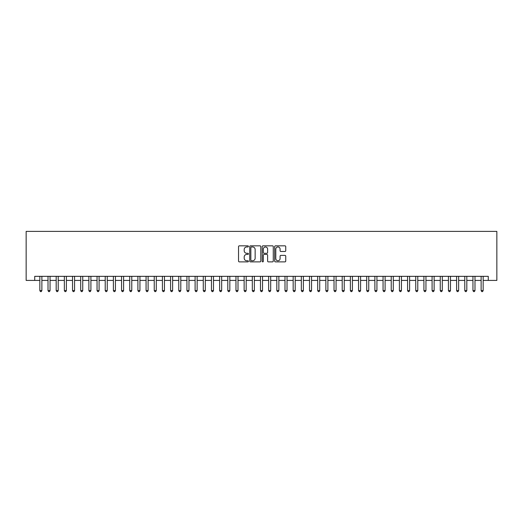 <?xml version="1.0" encoding="UTF-8"?>
<svg xmlns="http://www.w3.org/2000/svg" width="523" height="523" viewBox="0 0 523 523"><rect width="100%" height="100%" fill="white"/><g stroke="black" fill="none" stroke-linecap="round" stroke-linejoin="round"><path stroke-width="0.78" d="M248.425 246.398A0.562 0.562 0 0 0 247.863 245.836L239.344 245.836A0.804 0.804 0 0 0 238.54 246.64L238.54 261.082A0.804 0.804 0 0 0 239.344 261.879L247.863 261.879A0.562 0.562 0 0 0 248.425 261.317A0.562 0.562 0 0 0 247.863 260.755L246.758 260.755A2.569 2.569 0 0 1 244.195 258.192L244.195 256.989A2.569 2.569 0 0 1 246.758 254.42L247.863 254.42A0.562 0.562 0 0 0 248.425 253.858A0.562 0.562 0 0 0 247.863 253.295L246.758 253.295A2.569 2.569 0 0 1 244.195 250.733L244.195 249.53A2.569 2.569 0 0 1 246.758 246.961L247.863 246.961A0.562 0.562 0 0 0 248.425 246.398M284.943 251.491A0.804 0.804 0 0 0 285.741 250.694L285.741 246.64A0.804 0.804 0 0 0 284.943 245.836L275.477 245.836A0.804 0.804 0 0 0 274.673 246.64L274.673 261.082A0.804 0.804 0 0 0 275.477 261.879L284.943 261.879A0.804 0.804 0 0 0 285.741 261.082L285.741 256.185A0.804 0.804 0 0 0 284.943 255.381L280.89 255.381A0.804 0.804 0 0 0 280.086 256.185L280.086 258.61A2.144 2.144 0 0 1 277.942 260.755A2.144 2.144 0 0 1 275.798 258.61L275.798 249.105A2.144 2.144 0 0 1 277.942 246.961A2.144 2.144 0 0 1 280.086 249.105L280.086 250.694A0.804 0.804 0 0 0 280.89 251.491L284.943 251.491M34.727 280.42L34.727 276.334L488.266 276.334L488.266 280.42L496.85 280.42L496.85 231.388L26.15 231.388L26.15 280.42L39.84 280.42M260.8 246.64A0.804 0.804 0 0 0 259.996 245.836L250.53 245.836A0.804 0.804 0 0 0 249.726 246.64L249.726 261.082A0.804 0.804 0 0 0 250.53 261.879L259.996 261.879A0.804 0.804 0 0 0 260.8 261.082L260.8 246.64M263.004 245.836L272.47 245.836A0.804 0.804 0 0 1 273.274 246.64L273.274 261.082A0.804 0.804 0 0 1 272.47 261.879L268.417 261.879A0.804 0.804 0 0 1 267.619 261.082L267.619 255.224A0.804 0.804 0 0 0 266.815 254.42L264.128 254.42A0.804 0.804 0 0 0 263.324 255.224L263.324 261.317A0.562 0.562 0 0 1 262.762 261.879A0.562 0.562 0 0 1 262.2 261.317L262.2 246.64A0.804 0.804 0 0 1 263.004 245.836M41.879 280.42L48.011 280.42M50.051 280.42L56.183 280.42M58.223 280.42L64.355 280.42M66.395 280.42L72.527 280.42M74.567 280.42L80.699 280.42M82.739 280.42L88.871 280.42M90.91 280.42L97.043 280.42M99.082 280.42L105.215 280.42M107.254 280.42L113.386 280.42M115.426 280.42L121.558 280.42M123.598 280.42L129.73 280.42M131.77 280.42L137.902 280.42M139.942 280.42L146.074 280.42M148.114 280.42L154.246 280.42M156.285 280.42L162.418 280.42M164.457 280.42L170.59 280.42M172.629 280.42L178.761 280.42M180.801 280.42L186.933 280.42M188.973 280.42L195.105 280.42M197.145 280.42L203.277 280.42M205.317 280.42L211.449 280.42M213.489 280.42L219.621 280.42M221.66 280.42L227.793 280.42M229.832 280.42L235.965 280.42M238.004 280.42L244.136 280.42M246.176 280.42L252.308 280.42M254.348 280.42L260.48 280.42M262.52 280.42L268.652 280.42M270.692 280.42L276.824 280.42M278.864 280.42L284.996 280.42M287.035 280.42L293.168 280.42M295.207 280.42L301.34 280.42M303.379 280.42L309.511 280.42M311.551 280.42L317.683 280.42M319.723 280.42L325.855 280.42M327.895 280.42L334.027 280.42M336.067 280.42L342.199 280.42M344.239 280.42L350.371 280.42M352.41 280.42L358.543 280.42M360.582 280.42L366.715 280.42M368.754 280.42L374.886 280.42M376.926 280.42L383.058 280.42M385.098 280.42L391.23 280.42M393.27 280.42L399.402 280.42M401.442 280.42L407.574 280.42M409.614 280.42L415.746 280.42M417.785 280.42L423.918 280.42M425.957 280.42L432.09 280.42M434.129 280.42L440.261 280.42M442.301 280.42L448.433 280.42M450.473 280.42L456.605 280.42M458.645 280.42L464.777 280.42M466.817 280.42L472.949 280.42M474.989 280.42L481.121 280.42M483.16 280.42L488.266 280.42M251.413 246.961A0.562 0.562 0 0 0 250.85 247.523L250.85 260.199A0.562 0.562 0 0 0 251.413 260.755L252.576 260.755A2.569 2.569 0 0 0 255.146 258.192L255.146 249.53A2.569 2.569 0 0 0 252.576 246.961L251.413 246.961M267.619 249.144A2.144 2.144 0 0 0 265.468 247A2.144 2.144 0 0 0 263.324 249.144L263.324 252.498A0.804 0.804 0 0 0 264.128 253.295L266.815 253.295A0.804 0.804 0 0 0 267.619 252.498L267.619 249.144M41.879 276.334L41.879 290.553L39.84 290.553L39.84 276.334M41.879 290.553L41.271 291.612L40.454 291.612L39.84 290.553M50.051 276.334L50.051 290.553L48.011 290.553L48.011 276.334M50.051 290.553L49.443 291.612L48.626 291.612L48.011 290.553M58.223 276.334L58.223 290.553L56.183 290.553L56.183 276.334M58.223 290.553L57.615 291.612L56.798 291.612L56.183 290.553M66.395 276.334L66.395 290.553L64.355 290.553L64.355 276.334M66.395 290.553L65.787 291.612L64.97 291.612L64.355 290.553M74.567 276.334L74.567 290.553L72.527 290.553L72.527 276.334M74.567 290.553L73.959 291.612L73.142 291.612L72.527 290.553M82.739 276.334L82.739 290.553L80.699 290.553L80.699 276.334M82.739 290.553L82.131 291.612L81.313 291.612L80.699 290.553M90.91 276.334L90.91 290.553L88.871 290.553L88.871 276.334M90.91 290.553L90.302 291.612L89.485 291.612L88.871 290.553M99.082 276.334L99.082 290.553L97.043 290.553L97.043 276.334M99.082 290.553L98.474 291.612L97.657 291.612L97.043 290.553M107.254 276.334L107.254 290.553L105.215 290.553L105.215 276.334M107.254 290.553L106.646 291.612L105.829 291.612L105.215 290.553M115.426 276.334L115.426 290.553L113.386 290.553L113.386 276.334M115.426 290.553L114.818 291.612L114.001 291.612L113.386 290.553M123.598 276.334L123.598 290.553L121.558 290.553L121.558 276.334M123.598 290.553L122.99 291.612L122.173 291.612L121.558 290.553M131.77 276.334L131.77 290.553L129.73 290.553L129.73 276.334M131.77 290.553L131.162 291.612L130.345 291.612L129.73 290.553M139.942 276.334L139.942 290.553L137.902 290.553L137.902 276.334M139.942 290.553L139.334 291.612L138.517 291.612L137.902 290.553M148.114 276.334L148.114 290.553L146.074 290.553L146.074 276.334M148.114 290.553L147.506 291.612L146.688 291.612L146.074 290.553M156.285 276.334L156.285 290.553L154.246 290.553L154.246 276.334M156.285 290.553L155.677 291.612L154.86 291.612L154.246 290.553M164.457 276.334L164.457 290.553L162.418 290.553L162.418 276.334M164.457 290.553L163.849 291.612L163.032 291.612L162.418 290.553M172.629 276.334L172.629 290.553L170.59 290.553L170.59 276.334M172.629 290.553L172.021 291.612L171.204 291.612L170.59 290.553M180.801 276.334L180.801 290.553L178.761 290.553L178.761 276.334M180.801 290.553L180.193 291.612L179.376 291.612L178.761 290.553M188.973 276.334L188.973 290.553L186.933 290.553L186.933 276.334M188.973 290.553L188.365 291.612L187.548 291.612L186.933 290.553M197.145 276.334L197.145 290.553L195.105 290.553L195.105 276.334M197.145 290.553L196.537 291.612L195.72 291.612L195.105 290.553M205.317 276.334L205.317 290.553L203.277 290.553L203.277 276.334M205.317 290.553L204.709 291.612L203.892 291.612L203.277 290.553M213.489 276.334L213.489 290.553L211.449 290.553L211.449 276.334M213.489 290.553L212.881 291.612L212.063 291.612L211.449 290.553M221.66 276.334L221.66 290.553L219.621 290.553L219.621 276.334M221.66 290.553L221.052 291.612L220.235 291.612L219.621 290.553M229.832 276.334L229.832 290.553L227.793 290.553L227.793 276.334M229.832 290.553L229.224 291.612L228.407 291.612L227.793 290.553M238.004 276.334L238.004 290.553L235.965 290.553L235.965 276.334M238.004 290.553L237.396 291.612L236.579 291.612L235.965 290.553M246.176 276.334L246.176 290.553L244.136 290.553L244.136 276.334M246.176 290.553L245.568 291.612L244.751 291.612L244.136 290.553M254.348 276.334L254.348 290.553L252.308 290.553L252.308 276.334M254.348 290.553L253.74 291.612L252.923 291.612L252.308 290.553M262.52 276.334L262.52 290.553L260.48 290.553L260.48 276.334M262.52 290.553L261.912 291.612L261.095 291.612L260.48 290.553M270.692 276.334L270.692 290.553L268.652 290.553L268.652 276.334M270.692 290.553L270.084 291.612L269.267 291.612L268.652 290.553M278.864 276.334L278.864 290.553L276.824 290.553L276.824 276.334M278.864 290.553L278.256 291.612L277.438 291.612L276.824 290.553M287.035 276.334L287.035 290.553L284.996 290.553L284.996 276.334M287.035 290.553L286.427 291.612L285.61 291.612L284.996 290.553M295.207 276.334L295.207 290.553L293.168 290.553L293.168 276.334M295.207 290.553L294.599 291.612L293.782 291.612L293.168 290.553M303.379 276.334L303.379 290.553L301.34 290.553L301.34 276.334M303.379 290.553L302.771 291.612L301.954 291.612L301.34 290.553M311.551 276.334L311.551 290.553L309.511 290.553L309.511 276.334M311.551 290.553L310.943 291.612L310.126 291.612L309.511 290.553M319.723 276.334L319.723 290.553L317.683 290.553L317.683 276.334M319.723 290.553L319.115 291.612L318.298 291.612L317.683 290.553M327.895 276.334L327.895 290.553L325.855 290.553L325.855 276.334M327.895 290.553L327.287 291.612L326.47 291.612L325.855 290.553M336.067 276.334L336.067 290.553L334.027 290.553L334.027 276.334M336.067 290.553L335.459 291.612L334.642 291.612L334.027 290.553M344.239 276.334L344.239 290.553L342.199 290.553L342.199 276.334M344.239 290.553L343.631 291.612L342.813 291.612L342.199 290.553M352.41 276.334L352.41 290.553L350.371 290.553L350.371 276.334M352.41 290.553L351.802 291.612L350.985 291.612L350.371 290.553M360.582 276.334L360.582 290.553L358.543 290.553L358.543 276.334M360.582 290.553L359.974 291.612L359.157 291.612L358.543 290.553M368.754 276.334L368.754 290.553L366.715 290.553L366.715 276.334M368.754 290.553L368.146 291.612L367.329 291.612L366.715 290.553M376.926 276.334L376.926 290.553L374.886 290.553L374.886 276.334M376.926 290.553L376.318 291.612L375.501 291.612L374.886 290.553M385.098 276.334L385.098 290.553L383.058 290.553L383.058 276.334M385.098 290.553L384.49 291.612L383.673 291.612L383.058 290.553M393.27 276.334L393.27 290.553L391.23 290.553L391.23 276.334M393.27 290.553L392.662 291.612L391.845 291.612L391.23 290.553M401.442 276.334L401.442 290.553L399.402 290.553L399.402 276.334M401.442 290.553L400.834 291.612L400.017 291.612L399.402 290.553M409.614 276.334L409.614 290.553L407.574 290.553L407.574 276.334M409.614 290.553L409.006 291.612L408.188 291.612L407.574 290.553M417.785 276.334L417.785 290.553L415.746 290.553L415.746 276.334M417.785 290.553L417.177 291.612L416.36 291.612L415.746 290.553M425.957 276.334L425.957 290.553L423.918 290.553L423.918 276.334M425.957 290.553L425.349 291.612L424.532 291.612L423.918 290.553M434.129 276.334L434.129 290.553L432.09 290.553L432.09 276.334M434.129 290.553L433.521 291.612L432.704 291.612L432.09 290.553M442.301 276.334L442.301 290.553L440.261 290.553L440.261 276.334M442.301 290.553L441.693 291.612L440.876 291.612L440.261 290.553M450.473 276.334L450.473 290.553L448.433 290.553L448.433 276.334M450.473 290.553L449.865 291.612L449.048 291.612L448.433 290.553M458.645 276.334L458.645 290.553L456.605 290.553L456.605 276.334M458.645 290.553L458.037 291.612L457.22 291.612L456.605 290.553M466.817 276.334L466.817 290.553L464.777 290.553L464.777 276.334M466.817 290.553L466.209 291.612L465.392 291.612L464.777 290.553M474.989 276.334L474.989 290.553L472.949 290.553L472.949 276.334M474.989 290.553L474.381 291.612L473.563 291.612L472.949 290.553M483.16 276.334L483.16 290.553L481.121 290.553L481.121 276.334M483.16 290.553L482.552 291.612L481.735 291.612L481.121 290.553"/></g></svg>
